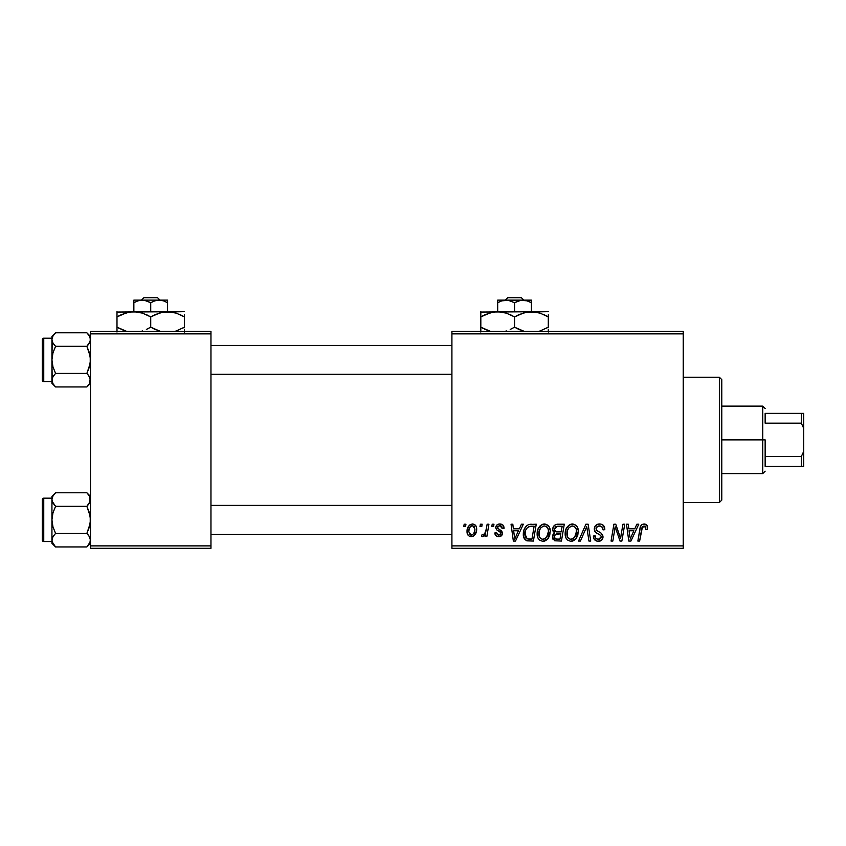 <?xml version="1.0" encoding="UTF-8"?>
<svg xmlns="http://www.w3.org/2000/svg" width="846" height="846" viewBox="0 0 846 846"><rect width="100%" height="100%" fill="white"/><g stroke="black" fill="none" stroke-linecap="round" stroke-linejoin="round"><path stroke-width="1.27" d="M451.912 331.442L683.23 331.442L683.23 333.853L451.912 333.853L451.912 545.882L683.23 545.882L683.23 331.442L451.912 331.442L451.912 333.853L451.912 331.442M537.125 533.773L538.119 528.835L541.271 524.943L545.765 524.129L549.202 526.899L550.249 530.622L549.752 535.211L548.25 538.342L545.755 540.605L542.614 541.271L539.833 540.287L537.813 537.686L537.125 533.773C537.009 538.045 538.944 540.552 542.952 541.281L547.954 538.733L550.27 531.277C550.291 527.121 548.356 524.689 544.475 523.981C539.537 525.155 537.094 528.422 537.125 533.773M519.359 528.803L521.432 524.203L523.336 524.203L515.5 541.07L513.353 541.07L511.047 524.203L512.813 524.203L513.374 528.803L519.359 528.803L513.374 528.803L512.813 524.203L511.047 524.203L513.353 541.07L515.5 541.07L523.336 524.203L521.432 524.203L519.359 528.803M644.07 523.981L647.084 525.599L647.37 529.236L645.604 529.459L645.667 527.227L644.705 526.096L642.505 526.582L639.629 541.07L637.852 541.07L640.496 526.614L641.945 524.615L644.07 523.981C641.532 524.383 640.147 525.958 639.946 528.708L637.852 541.07L639.629 541.07L641.659 529.12L643.954 525.948L645.773 527.989L645.604 529.459L647.37 529.236L647.518 527.703C647.507 525.366 646.365 524.129 644.07 523.981M594.294 528.94L595.172 526.064L597.583 524.277L600.692 524.055L603.6 525.503L604.805 529.691L603.05 529.892L602.489 527.217L600.374 526.022L597.657 526.318L596.06 528.464L596.62 530.389L601.072 533.117L602.775 535.201L602.743 538.606L600.988 540.657L597.361 541.218L594.199 539.166L593.416 536.026L595.172 535.856L595.69 538.014L597.773 539.272L600.406 538.754L601.305 536.914L600.649 535.412L595.373 532.166L594.294 528.94C594.347 531.225 595.457 532.79 597.625 533.657L600.649 535.412L601.305 536.914L598.397 539.314C596.419 539.219 595.341 538.193 595.161 536.237L593.406 536.396C593.638 539.473 595.288 541.102 598.333 541.281C601.263 541.186 602.828 539.695 603.05 536.808L601.072 533.117L596.504 530.252L596.049 528.771C596.335 526.878 597.477 525.937 599.465 525.948L602.606 527.407L603.05 529.892L604.805 529.691C604.858 526.075 603.124 524.171 599.581 523.981C596.377 524.118 594.611 525.778 594.294 528.94M578.527 541.07L585.897 524.203L588.139 524.203L590.72 541.07L588.943 541.07L586.733 526.603L580.419 541.07L578.527 541.07L580.419 541.07L586.733 526.603L588.943 541.07L590.72 541.07L588.139 524.203L585.897 524.203L578.527 541.07M565.16 533.773L566.154 528.835L569.316 524.943L573.8 524.129L577.078 526.624L578.283 530.622L577.797 535.211L576.295 538.342L573.789 540.605L570.648 541.271L567.867 540.287L565.858 537.686L565.16 533.773C565.043 538.045 566.989 540.552 570.987 541.281L575.989 538.733L578.304 531.277C578.326 527.121 576.401 524.689 572.509 523.981C567.581 525.155 565.128 528.422 565.16 533.773M463.777 526.603L464.179 524.203L465.935 524.203L465.564 526.603L463.777 526.603L465.564 526.603L465.935 524.203L464.179 524.203L463.777 526.603M552.671 529.448L553.464 526.614L555.6 524.615L564.282 524.203L561.437 541.07L554.775 540.784L552.575 538.151L552.998 534.545L554.775 532.853L553.178 531.5L552.671 529.448L554.775 532.853L552.459 536.967L554.775 540.784L561.437 541.07L564.282 524.203L557.525 524.203C554.5 524.583 552.882 526.339 552.671 529.448M634.796 528.803L636.869 524.203L638.772 524.203L630.936 541.07L628.79 541.07L626.484 524.203L628.25 524.203L628.811 528.803L634.796 528.803L628.811 528.803L628.25 524.203L626.484 524.203L628.79 541.07L630.936 541.07L638.772 524.203L636.869 524.203L634.796 528.803M621.165 534.492L622.963 524.203L624.739 524.203L621.863 541.07L620.012 541.07L615.179 526.751L612.832 541.07L611.055 541.07L613.91 524.203L615.761 524.203L620.615 538.49L621.165 534.492L620.615 538.49L615.761 524.203L613.91 524.203L611.055 541.07L612.832 541.07L615.179 526.751L620.012 541.07L621.863 541.07L624.739 524.203L622.963 524.203L621.165 534.492M499.859 523.981L502.936 525.07L504.047 528.359L502.291 528.581L501.752 526.424L500.451 525.588L497.66 526.593L497.839 528.464L501.625 530.939L502.503 532.885L501.456 535.751L498.072 536.639L495.714 535.455L494.847 532.959L496.602 532.737L497.215 534.482L498.453 535.116L500.61 534.133L500.462 532.282L496.602 529.765L495.735 527.841L497.004 524.869L499.859 523.981C497.427 524.002 496.052 525.186 495.724 527.534L496.602 529.765L500.589 532.472L500.758 533.466L498.918 535.148L496.602 532.737L494.847 532.959C495.058 535.381 496.38 536.628 498.833 536.681C501.086 536.586 502.313 535.412 502.513 533.192L497.48 527.396L499.775 525.514L502.291 528.581L504.047 528.137C503.93 525.472 502.535 524.086 499.859 523.981M528.549 524.605L536.248 524.203L533.392 541.07L526.55 540.679L523.716 537.21L524.002 529.903L526.159 526.18L528.549 524.605C524.964 526.677 523.219 529.86 523.325 534.164C523.114 537.305 524.351 539.537 527.037 540.848L533.392 541.07L536.248 524.203L528.877 524.499M467.024 531.552L468.293 526.603L470.059 524.732L472.946 524.002L475.642 525.472L476.615 527.967L476.383 531.521L473.654 535.962L471.782 536.65L469.34 536.279L467.51 534.26L467.024 531.552C466.95 534.524 468.314 536.237 471.116 536.681C474.987 535.751 476.827 533.149 476.668 528.866C476.658 525.979 475.272 524.351 472.491 523.981C468.747 524.922 466.918 527.449 467.024 531.552L467.034 532.018M479.978 526.603L480.391 524.203L482.146 524.203L481.776 526.603L479.978 526.603L481.776 526.603L482.146 524.203L480.391 524.203L479.978 526.603M486.26 529.099L487.148 524.203L488.925 524.203L486.852 536.47L485.075 536.47L485.519 533.932L483.648 536.364L481.48 536.237L482.188 534.323L483.489 534.64L484.779 533.551L486.26 529.099C486.164 531.7 485.096 533.572 483.066 534.714L482.188 534.323L481.48 536.237L482.675 536.681L485.519 533.932L485.075 536.47L486.852 536.47L488.925 524.203L487.148 524.203L486.26 529.099M491.812 526.603L492.213 524.203L493.969 524.203L493.609 526.603L491.812 526.603L493.609 526.603L493.969 524.203L492.213 524.203L491.812 526.603M451.912 548.293L683.23 548.293L683.23 333.853L451.912 333.853L451.912 548.293L451.912 545.882L683.23 545.882L683.23 548.293L451.912 548.293M90.49 331.442L210.961 331.442L210.961 333.853L90.49 333.853L90.49 545.882L210.961 545.882L210.961 331.442L90.49 331.442L90.49 333.853L90.49 331.442M90.49 548.293L210.961 548.293L210.961 333.853L90.49 333.853L90.49 548.293L90.49 545.882L210.961 545.882L210.961 548.293L90.49 548.293M553.326 534.016L552.998 534.545M552.575 538.151L552.988 539.272M555.78 526.794L562.178 526.17L561.215 531.87L557.493 531.87C555.621 532.039 554.606 531.246 554.426 529.49L554.669 528.2M557.165 526.254L555.388 527.1L554.426 529.49L557.165 526.254M557.651 526.201L558.455 526.17M555.209 538.849L556.985 539.092C555.283 539.262 554.363 538.532 554.204 536.893L555.484 534.323L560.877 533.837L559.989 539.092L556.985 539.092L559.989 539.092L560.877 533.837L556.541 533.953M554.437 535.603L554.997 538.722M571.663 524.044L570.838 524.234M566.957 527.344L566.524 528.073M565.593 530.421L565.392 531.246M565.265 532.081L565.181 532.927M571.716 541.239L572.425 541.123M573.038 538.786L574.614 537.443L571.039 539.314C568.216 538.765 566.841 536.977 566.915 533.963C566.809 529.755 568.628 527.079 572.382 525.948C575.185 526.476 576.57 528.221 576.549 531.193L574.614 537.443L576.327 533.678L576.327 529.342L574.561 526.677L572.055 525.969M569.242 538.839L570.574 539.283M567.412 536.734L568.48 538.268M585.305 530.03L585.601 529.353M604.795 529.131L604.753 528.581M598.577 524.055L597.583 524.277M599.169 534.482L599.92 534.915M600.797 538.394L599.444 539.198M595.394 537.464L595.214 536.861M593.49 537.369L594.199 539.166M594.791 539.938L596.419 540.985M600.142 541.028L600.988 540.657M602.32 539.42L602.743 538.606M601.072 533.117L600.036 532.483M642.389 524.351L641.585 524.911M641.659 529.12L641.818 528.274M641.977 527.64L642.209 527.026M645.318 526.55L645.667 527.227M629.667 535.01L629.054 530.77L633.834 530.77L630.111 539.219L633.834 530.77L629.054 530.77L629.932 537.115M616.089 530.051L616.692 531.891M498.199 525.958L497.66 526.593M502.461 532.578L502.513 533.192M497.321 536.47L496.613 536.174M495.122 534.471L494.921 533.731M514.231 535.01L513.617 530.77L518.397 530.77L514.675 539.219L518.397 530.77L513.617 530.77L514.495 537.115M531.256 524.203L529.882 524.287M524.002 529.903L523.611 531.299M523.357 535.19L523.484 536.205M530.59 526.233L534.133 526.17L531.954 539.092L527.195 538.807L525.07 534.27L525.186 532.546M528.063 539.018L528.845 539.082M525.461 536.893L527.735 538.965M525.451 531.225L525.07 534.27C524.964 529.3 527.238 526.603 531.891 526.17L529.321 526.466L527.164 527.83L529.321 526.466M531.235 526.18L534.133 526.17L531.954 539.092L529.406 539.092M549.498 527.481L549.202 526.899M543.629 524.044L542.804 524.234M539.96 526.011L539.41 526.646M537.802 529.617L537.548 530.421M543.671 541.239L544.39 541.123M544.993 538.786L546.579 537.443L543.005 539.314C540.182 538.765 538.807 536.977 538.87 533.963C538.765 529.755 540.594 527.079 544.348 525.948C547.14 526.476 548.536 528.221 548.515 531.193L546.579 537.443L548.102 534.492L548.515 531.193L547.975 528.464L546.135 526.413M541.197 538.839L542.54 539.283M539.378 536.734L540.446 538.268M543.682 526.011L540.901 527.735L539.589 530.051L539.082 535.835M476.615 527.967L476.129 526.233M471.222 524.182L468.293 526.603M467.584 528.105L467.32 528.993M467.098 530.262L467.045 530.907M467.51 534.26L467.965 535.063M473.654 535.962L475.42 533.995M470.313 534.958L471.19 535.148L468.779 531.563C468.673 528.549 469.911 526.529 472.48 525.514L474.913 529.057C475.082 532.145 473.845 534.186 471.19 535.148L471.434 535.137M469.636 527.83L468.8 531.077M473.887 533.297L474.902 529.543L474.204 526.392L472.005 525.567L469.858 527.396M485.012 533.192L484.515 533.879M484.409 535.666L485.012 534.831M554.426 529.49L555.833 531.669L561.215 531.87L562.178 526.17L558.889 526.17M571.039 539.314L572.076 539.177M571.727 526.011L568.946 527.735L567.624 530.051L567.116 535.835M527.164 527.83L526.212 529.268M525.07 534.27L525.271 536.248M543.005 539.314L544.041 539.177M545.797 526.254L544.01 525.969M468.779 531.563L470.059 534.799M471.677 535.106L473.633 533.71M719.364 502.513L721.775 500.102L721.775 379.632L719.364 377.221L719.364 502.513L719.364 377.221L683.23 377.221L719.364 377.221L721.775 379.632L721.775 500.102L719.364 502.513L683.23 502.513L719.364 502.513M87.413 493.355L86.863 492.774L55.572 492.774L86.863 492.774L90.49 496.412L86.863 492.774L89.465 496.052L90.49 499.552L90.226 497.786L89.475 503.032L90.226 501.329L86.863 506.32L55.572 506.32L52.198 501.318L54.704 505.4M52.209 541.958L51.934 540.171L51.934 543.312L55.572 546.95L52.96 543.671L51.934 540.171L52.949 536.692L55.572 533.403L86.863 533.403L89.465 536.671L90.49 540.171L89.486 543.65L86.863 546.95L55.572 546.95L52.209 541.958M89.835 502.344L87.73 505.4L90.226 501.329L89.475 496.063L90.226 497.786M87.73 534.323L89.486 536.692L90.49 540.171L90.226 538.405L90.226 541.926L86.863 546.95L89.507 543.608M51.934 496.412L51.934 499.552L52.949 496.073L55.572 492.774L51.934 496.412L51.934 540.171L52.96 536.671L55.572 533.403L52.949 526.825L51.934 519.856L52.949 512.888L55.572 506.32L86.863 506.32L89.475 512.898L90.49 519.856L89.475 526.836L86.863 533.403L55.572 533.403L52.949 526.825L51.934 519.856L51.934 543.312L55.572 546.95L86.863 546.95L90.49 543.312M43.749 541.546L43.749 498.178A1.449 1.449 0 0 0 42.3 499.626L42.3 540.097A1.449 1.449 0 0 0 43.749 541.546L51.934 541.546L43.749 541.546A1.449 1.449 0 0 1 42.3 540.097L42.3 499.626A1.449 1.449 0 0 1 43.749 498.178L43.749 541.546M51.934 498.178L43.749 498.178L51.934 498.178M89.676 537.051L86.863 533.403L90.226 523.399L90.226 516.335L86.863 506.32L89.486 503.032M51.934 499.457L52.949 496.073L55.572 492.774L52.96 496.052M86.863 492.774L89.528 496.158M52.198 501.297L51.934 499.552L52.96 503.053L55.572 506.32L52.949 512.888L51.934 519.856L51.934 499.552M52.6 502.344L52.949 503.032L52.6 502.344M55.011 546.368L55.572 546.95M451.912 505.506L210.961 505.506L451.912 505.506M210.961 374.228L451.912 374.228L210.961 374.228M87.413 333.366L86.863 332.785L55.572 332.785L86.863 332.785L90.49 336.412L86.863 332.785L89.465 336.063L90.49 339.563L89.486 336.084L90.49 339.563L89.475 343.042L90.226 341.34L86.863 346.331L55.572 346.331L52.96 343.053L51.934 339.563L52.949 343.042L54.704 345.411M52.209 381.958L51.934 380.182L51.934 383.323L55.572 386.95L52.96 383.682L51.934 380.182L52.949 376.703L55.572 373.414L86.863 373.414L89.465 376.682L90.49 380.182L89.486 383.661L86.863 386.95L55.572 386.95L52.96 383.682L51.934 380.182L51.934 383.323L55.572 386.95L86.863 386.95L90.49 383.323M89.835 342.355L87.73 345.411L90.226 341.34L90.226 337.797M87.73 374.323L90.226 378.405L89.507 383.619M51.934 336.412L51.934 339.563L52.949 336.084L55.572 332.785L51.934 336.412L51.934 380.182L52.96 376.682L55.572 373.414L52.949 366.836L51.934 359.867L52.949 352.898L55.572 346.331L86.863 346.331L89.475 352.909L90.49 359.867L89.475 366.847L86.863 373.414L55.572 373.414L52.949 366.836L51.934 359.867L52.198 381.937M43.749 381.557L43.749 338.189A1.449 1.449 0 0 0 42.3 339.627L42.3 380.108A1.449 1.449 0 0 0 43.749 381.557L51.934 381.557L43.749 381.557A1.449 1.449 0 0 1 42.3 380.108L42.3 339.627A1.449 1.449 0 0 1 43.749 338.189L43.749 381.557M51.934 338.189L43.749 338.189L51.934 338.189M89.676 377.062L86.863 373.414L90.226 363.41L90.226 356.346L86.863 346.331L89.486 343.032M89.528 336.169L86.863 332.785M51.934 339.458L52.949 336.084L55.572 332.785L52.96 336.063M52.198 341.308L51.934 359.867L52.949 352.898L55.572 346.331L52.96 343.053L51.934 339.563M52.6 342.355L52.949 343.032L52.6 342.355M55.011 386.379L55.572 386.95M52.6 537.379L52.949 536.692M52.611 496.708L52.896 496.158M89.813 543.016L89.528 543.566M52.6 377.379L52.949 376.703M52.611 336.719L52.896 336.169M89.813 383.026L89.528 383.576M765.144 413.366L765.144 423.169L765.144 413.366L801.289 413.366L765.144 413.366M765.144 439.867L765.144 456.565L765.144 439.867L762.743 439.867L765.144 439.867M721.775 406.133L762.743 406.133L762.743 439.867L762.743 406.133L765.144 408.544M721.775 439.867L762.743 439.867L721.775 439.867M765.144 466.368L765.144 456.565L765.144 466.368L803.7 466.368L803.7 451.426L801.289 456.565L765.144 456.565L801.289 456.565L801.289 466.368L801.289 456.565L803.7 451.426L803.7 466.368L765.144 466.368M721.775 473.601L762.743 473.601L762.743 439.867L762.743 473.601L765.144 471.19M803.7 413.366L801.289 413.366L801.289 423.169L803.7 428.309L803.7 451.426L803.7 413.366L803.7 428.309L801.289 423.169L801.289 413.366L803.7 413.366M765.144 423.169L801.289 423.169L765.144 423.169M507.748 297.707L521.379 297.707L507.748 297.707L505.231 300.119L507.748 297.707M523.896 300.119L521.379 297.707L523.896 300.119M526.318 300.552L531.425 302.72L527.333 300.848L531.425 302.72L531.425 311.677L531.425 300.119L531.425 300.848L531.425 300.119L522.997 300.119L527.322 300.838L531.425 302.72L531.425 300.848M504.925 300.171L503.93 300.309L504.925 300.171M502.788 300.552L508.309 300.298L514.558 302.72L514.558 311.677L514.558 302.72L520.776 300.309L527.354 300.848M497.691 300.119L497.691 311.677L497.691 302.72L501.773 300.848L508.309 300.298L514.558 302.72L518.64 300.848L522.997 300.119L497.691 300.119L497.691 300.848L497.691 300.119L531.425 300.298M497.691 300.848L497.691 302.72L501.773 300.848L497.691 302.72L497.691 300.848M524.753 312.555L531.425 311.677L480.824 312.058L548.293 311.677L527.026 312.058L535.793 312.058L540.086 313.136L548.293 316.901L544.274 314.797M538.458 331.442L540.118 330.945L538.458 331.442M518.905 314.649L526.995 312.068L531.425 311.677L540.086 313.136L548.293 316.901L548.293 327.18L540.139 330.934L548.293 327.18L548.293 314.797M491.018 312.555L497.691 311.677L502.059 312.058L506.352 313.136L514.558 316.901L514.558 327.18L519.656 329.771M504.724 331.442L506.384 330.945L504.724 331.442M510.212 329.432L514.558 327.18L514.558 316.901L509.461 314.31M504.512 312.586L497.691 311.677L506.352 313.136L514.558 316.901L524.404 312.639M485.17 314.649L493.26 312.068L497.691 311.677M484.853 329.284L490.659 331.442L480.824 327.18L489.009 330.945L480.824 327.18L480.824 332.023L480.824 316.901L480.824 327.18L483.521 328.639M480.824 311.677L480.824 316.901L490.659 312.65M517.17 328.608L524.393 331.442L514.558 327.18L510.54 329.284M548.293 332.023L548.293 329.284M514.558 316.901L518.862 314.67M480.824 314.797L480.824 316.901L485.149 314.659M482.569 315.939L480.824 316.901M504.47 312.576L502.122 312.068M511.946 315.484L510.529 314.797M548.293 316.901L545.607 315.442M518.587 329.284L514.558 327.18M480.824 329.274L480.824 327.18M546.548 328.153L548.293 327.18M502.524 300.626L501.794 300.838M525.207 300.309L524.203 300.171M143.915 297.707L157.546 297.707L143.915 297.707L141.398 300.119L143.915 297.707M160.063 300.119L157.546 297.707L160.063 300.119M163.521 300.848L167.593 302.72L163.5 300.848L167.593 302.72L167.593 311.677L167.593 300.119L167.593 300.848L167.593 300.119L159.164 300.119L163.49 300.838L167.593 302.72L167.593 300.119L159.164 300.119L163.521 300.848L160.37 300.171M141.092 300.171L140.098 300.309L141.092 300.171M138.956 300.552L144.476 300.298L150.725 302.72L150.725 311.677L150.725 302.72L154.807 300.848L159.164 300.119L142.297 300.119L146.622 300.838L150.725 302.72L154.807 300.848L159.164 300.119L133.858 300.119L133.858 311.677L133.858 302.72L137.94 300.848L142.297 300.119L133.858 300.119L133.858 300.848L133.858 300.119M133.858 300.848L133.858 302.72L137.94 300.848L133.858 302.72L133.858 300.848M160.92 312.555L167.593 311.677L116.991 312.058L184.46 311.677L163.193 312.058L171.96 312.058L176.254 313.136L184.46 316.901L180.441 314.797M174.625 331.442L176.285 330.945L174.625 331.442M155.072 314.649L163.162 312.068L167.593 311.677L176.254 313.136L184.46 316.901L184.46 327.18L176.306 330.934L184.46 327.18L184.46 314.797M127.186 312.555L133.858 311.677L138.226 312.058L142.519 313.136L150.725 316.901L150.725 327.18L155.823 329.771M140.891 331.442L142.551 330.945L140.891 331.442M146.379 329.432L150.725 327.18L150.725 316.901L145.628 314.31M140.679 312.586L133.858 311.677L142.519 313.136L150.725 316.901L160.571 312.639M121.338 314.649L129.427 312.068L133.858 311.677M121.02 329.284L126.826 331.442L116.991 327.18L125.176 330.945L116.991 327.18L116.991 332.023L116.991 316.901L116.991 327.18L119.688 328.639M116.991 311.677L116.991 316.901L126.826 312.65M153.338 328.608L160.56 331.442L150.725 327.18L146.707 329.284M184.46 332.023L184.46 329.284M150.725 316.901L155.03 314.67M116.991 314.797L116.991 316.901L121.316 314.659M118.736 315.939L116.991 316.901M140.637 312.576L138.289 312.068M148.113 315.484L146.696 314.797M184.46 316.901L181.774 315.442M154.755 329.284L150.725 327.18M116.991 329.274L116.991 327.18M182.715 328.153L184.46 327.18M138.691 300.626L137.961 300.838M162.485 300.552L161.375 300.309M210.961 534.323L451.912 534.323M210.961 505.4L451.912 505.4M451.912 345.411L210.961 345.411M451.912 374.323L210.961 374.323"/></g></svg>
